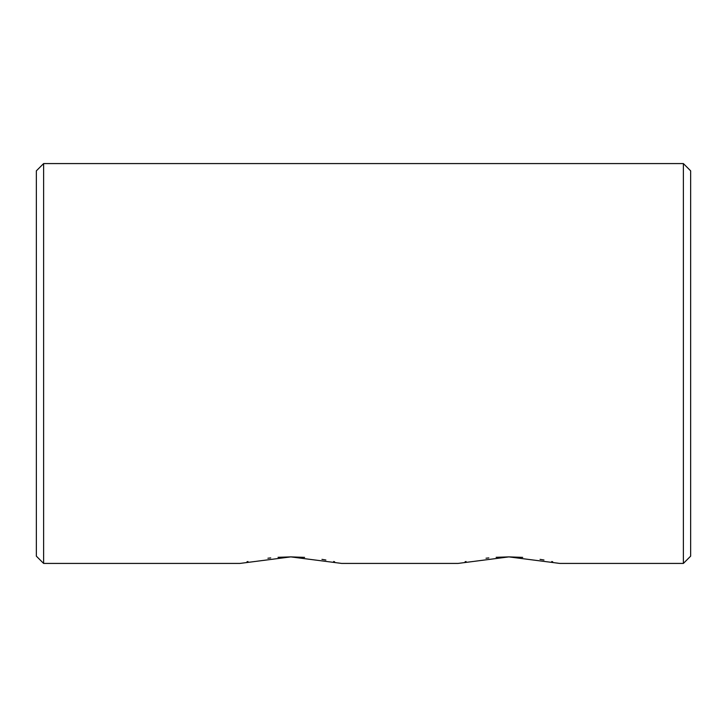 <?xml version="1.0" encoding="UTF-8"?>
<svg xmlns="http://www.w3.org/2000/svg" width="727" height="727" viewBox="0 0 727 727"><rect width="100%" height="100%" fill="white"/><g stroke="black" fill="none" stroke-linecap="round" stroke-linejoin="round"><path stroke-width="1.09" d="M683.38 163.575L683.38 563.425L559.781 563.425L508.9 556.891L458.019 563.425L341.681 563.425L290.8 556.891L239.919 563.425L43.62 563.425L43.62 163.575L683.38 163.575L690.65 170.845L690.65 556.155L683.38 563.425M246.998 561.744L247.98 561.526M267.909 558.227L270.726 557.918M278.032 557.309L290.564 556.891M291.064 556.891L304.604 557.382M321.952 559.354L325.878 560.008M333.611 561.526L334.602 561.744M465.098 561.744L466.08 561.526M486.009 558.227L488.826 557.918M496.132 557.309L508.664 556.891M509.164 556.891L522.704 557.382M540.052 559.354L543.978 560.008M551.711 561.526L552.702 561.744M43.62 163.575L36.35 170.845L36.35 556.155L43.62 563.425"/></g></svg>
